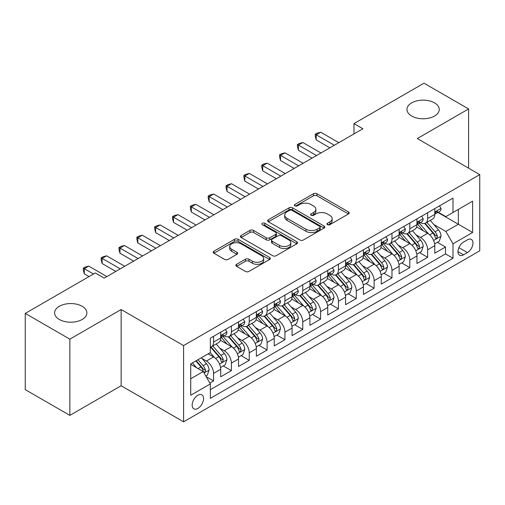 <?xml version="1.0" encoding="UTF-8"?>
<svg xmlns="http://www.w3.org/2000/svg" width="505" height="505" viewBox="0 0 505 505"><rect width="100%" height="100%" fill="white"/><g stroke="black" fill="none" stroke-linecap="round" stroke-linejoin="round"><path stroke-width="0.76" d="M327.436 224.693A1.736 1.004 0 0 0 329.891 224.693L348.494 213.95A2.474 1.433 0 0 0 349.22 212.94A2.474 1.433 0 0 0 348.494 211.93L316.976 193.731A2.474 1.433 0 0 0 313.472 193.731L294.863 204.475A1.736 1.004 0 0 0 294.358 205.181A1.736 1.004 0 0 0 294.863 205.889A1.736 1.004 0 0 0 297.319 205.889L299.724 204.5A7.922 4.577 0 0 1 310.935 204.5L313.561 206.015A7.922 4.577 0 0 1 315.884 209.247A7.922 4.577 0 0 1 313.561 212.485L311.149 213.874A1.736 1.004 0 0 0 310.644 214.581A1.736 1.004 0 0 0 311.149 215.288A1.736 1.004 0 0 0 313.605 215.288L316.01 213.899A7.922 4.577 0 0 1 327.221 213.899L329.847 215.414A7.922 4.577 0 0 1 332.17 218.652A7.922 4.577 0 0 1 329.847 221.884L327.436 223.279A1.736 1.004 0 0 0 326.931 223.986A1.736 1.004 0 0 0 327.436 224.693L327.436 223.279M82.163 306.295A16.147 9.324 0 0 0 64.564 304.275A16.147 9.324 0 0 0 54.597 312.885A16.147 9.324 0 0 0 59.325 319.476A16.147 9.324 0 0 0 76.924 321.502A16.147 9.324 0 0 0 86.892 312.885A16.147 9.324 0 0 0 82.163 306.295M434.521 102.862A16.147 9.324 0 0 0 416.928 100.842A16.147 9.324 0 0 0 406.954 109.452A16.147 9.324 0 0 0 411.689 116.043A16.147 9.324 0 0 0 429.282 118.063A16.147 9.324 0 0 0 439.255 109.452A16.147 9.324 0 0 0 434.521 102.862M197.859 408.425A8.074 4.659 120 0 0 203.136 401.311A8.074 4.659 120 0 0 201.899 394.841A8.074 4.659 120 0 0 197.859 395.238A8.074 4.659 120 0 0 192.588 402.352A8.074 4.659 120 0 0 193.825 408.823A8.074 4.659 120 0 0 197.859 408.425M236.593 264.298A2.474 1.433 0 0 0 235.867 265.314A2.474 1.433 0 0 0 236.593 266.324L245.436 271.431A2.474 1.433 0 0 0 248.94 271.431L269.607 259.501A2.474 1.433 0 0 0 270.327 258.484A2.474 1.433 0 0 0 269.607 257.474L238.082 239.275A2.474 1.433 0 0 0 234.579 239.275L213.918 251.206A2.474 1.433 0 0 0 213.192 252.216A2.474 1.433 0 0 0 213.918 253.232L224.599 259.4A2.474 1.433 0 0 0 228.102 259.4L236.946 254.293A2.474 1.433 0 0 0 237.672 253.283A2.474 1.433 0 0 0 236.946 252.266L231.643 249.211A6.622 3.825 0 0 1 229.706 246.503A6.622 3.825 0 0 1 233.796 242.974A6.622 3.825 0 0 1 241.018 243.801L261.767 255.782A6.622 3.825 0 0 1 263.705 258.484A6.622 3.825 0 0 1 259.62 262.019A6.622 3.825 0 0 1 252.399 261.192L248.94 259.198A2.474 1.433 0 0 0 245.436 259.198L236.593 264.298L236.593 266.324M121.143 309.54L69.854 339.152L25.25 313.403L25.25 389.626L69.854 415.375L121.143 385.763L183.586 421.814L183.586 345.59L121.143 309.54L121.143 385.763M468.602 168.165L468.602 108.935L417.307 138.553L479.75 174.604L183.586 345.59M468.602 108.935L423.998 83.186L353.973 123.618L353.973 133.913M25.25 313.403L95.275 272.971L104.194 278.122L362.893 128.769L353.973 123.618M299.901 239.982A2.474 1.433 0 0 0 303.404 239.982L324.065 228.052A2.474 1.433 0 0 0 324.791 227.042A2.474 1.433 0 0 0 324.065 226.032L292.546 207.833A2.474 1.433 0 0 0 289.043 207.833L268.376 219.763A2.474 1.433 0 0 0 267.65 220.773A2.474 1.433 0 0 0 268.376 221.783L299.901 239.982M263.029 225.066A1.736 1.004 0 0 1 264.79 225.312L264.79 223.254L296.833 241.756A2.474 1.433 0 0 1 297.559 242.766A2.474 1.433 0 0 1 296.833 243.776L276.172 255.707A2.474 1.433 0 0 1 272.668 255.707L241.144 237.508L241.144 235.488A2.474 1.433 0 0 0 240.424 236.498A2.474 1.433 0 0 0 241.144 237.508M241.144 235.488L249.988 230.381A2.474 1.433 0 0 1 253.491 230.381L266.274 237.76A2.474 1.433 0 0 0 269.777 237.76L275.648 234.37A2.474 1.433 0 0 0 276.374 233.361A2.474 1.433 0 0 0 275.648 232.35L262.335 224.668A1.736 1.004 0 0 1 261.83 223.961A1.736 1.004 0 0 1 262.897 223.033A1.736 1.004 0 0 1 264.79 223.254M209.859 383.055L213.564 380.922L206.16 376.648M201.943 358.455L206.425 361.043A10.094 5.826 60 0 1 213.564 373.403L220.698 369.281L220.698 376.799L231.404 370.62L223.286 365.936M219.789 348.153L224.264 350.741A10.094 5.826 60 0 1 231.404 363.101L238.537 358.979L238.537 366.497L249.243 360.317L241.125 355.634M237.628 337.851L242.11 340.439A10.094 5.826 60 0 1 249.243 352.799L256.382 348.677L256.382 356.202L267.088 350.022L258.97 345.332M255.467 327.556L259.949 330.137A10.094 5.826 60 0 1 267.088 342.497L274.221 338.382L274.221 345.9L284.927 339.72L276.809 335.03M273.312 317.254L277.788 319.842A10.094 5.826 60 0 1 284.927 332.202L292.06 328.08L292.06 335.598L302.766 329.418L294.649 324.734M291.151 306.952L295.633 309.54A10.094 5.826 60 0 1 302.766 321.9L309.906 317.778L309.906 325.296L320.606 319.116L312.488 314.432M308.991 296.65L313.472 299.238A10.094 5.826 60 0 1 320.606 311.598L327.745 307.476L327.745 315L338.451 308.82L330.333 304.13M326.836 286.354L331.312 288.936A10.094 5.826 60 0 1 338.451 301.296L345.584 297.18L345.584 304.698L356.29 298.518L348.172 293.828M344.675 276.052L349.151 278.64A10.094 5.826 60 0 1 356.29 291L363.43 286.878L363.43 294.396L374.129 288.216L366.011 283.532M362.514 265.75L366.996 268.338A10.094 5.826 60 0 1 374.129 280.698L381.269 276.576L381.269 284.094L391.975 277.914L383.857 273.23M380.353 255.448L384.835 258.036A10.094 5.826 60 0 1 391.975 270.396L399.108 266.28L399.108 273.798L409.814 267.618L401.696 262.928M398.199 245.152L402.674 247.734A10.094 5.826 60 0 1 409.814 260.094L416.947 255.978L416.947 263.496L427.653 257.316L427.653 249.798A10.094 5.826 -120 0 0 420.52 237.438L416.038 234.85M419.535 252.626L427.653 257.316M220.698 369.281A10.094 5.826 -120 0 0 213.564 356.921L208.211 353.828M238.537 358.979A10.094 5.826 -120 0 0 231.404 346.619L220.369 340.25M256.382 348.677A10.094 5.826 -120 0 0 249.243 336.317L238.208 329.948M274.221 338.382A10.094 5.826 -120 0 0 267.088 326.022L256.054 319.652M292.06 328.08A10.094 5.826 -120 0 0 284.927 315.72L273.893 309.35M309.906 317.778A10.094 5.826 -120 0 0 302.766 305.418L291.732 299.048M327.745 307.476A10.094 5.826 -120 0 0 320.606 295.116L309.578 288.746M345.584 297.18A10.094 5.826 -120 0 0 338.451 284.82L327.417 278.451M363.43 286.878A10.094 5.826 -120 0 0 356.29 274.518L345.256 268.149M381.269 276.576A10.094 5.826 -120 0 0 374.129 264.216L363.095 257.847M399.108 266.28A10.094 5.826 -120 0 0 391.975 253.914L380.94 247.545M416.947 255.978A10.094 5.826 -120 0 0 409.814 243.618L398.78 237.249M467.441 239.806L463.514 242.072A7.821 4.513 120 0 0 458.407 248.965A7.821 4.513 120 0 0 459.607 255.233A7.821 4.513 120 0 0 463.514 254.842L467.441 252.576A7.821 4.513 120 0 0 472.547 245.682A7.821 4.513 120 0 0 471.348 239.42A7.821 4.513 120 0 0 467.441 239.806M183.586 421.814L479.75 250.827L479.75 174.604M190.726 378.756L203.212 371.547L210.351 383.907L210.351 398.331L452.991 258.244L452.991 243.82L445.852 231.46L433.877 224.548M210.351 383.907L190.726 395.238L190.726 363.922L210.351 352.591L210.351 338.173L452.991 198.086L452.991 212.51L472.611 201.179L472.611 232.489L452.991 243.82M224.176 335.857L224.264 335.907A10.094 5.826 60 0 0 229.314 336.406L236.447 332.29A10.094 5.826 -120 0 0 238.537 327.669L238.537 321.9M242.015 325.555L242.11 325.605A10.094 5.826 60 0 0 247.153 326.11L254.293 321.988A10.094 5.826 -120 0 0 256.382 317.367L256.382 311.598M259.854 315.253L259.949 315.309A10.094 5.826 60 0 0 264.992 315.808L272.132 311.686A10.094 5.826 -120 0 0 274.221 307.065L274.221 301.296M277.693 304.951L277.788 305.007A10.094 5.826 60 0 0 282.838 305.506L289.971 301.384A10.094 5.826 -120 0 0 292.06 296.763L292.06 291M295.539 294.655L295.633 294.705A10.094 5.826 60 0 0 300.677 295.204L307.81 291.088A10.094 5.826 -120 0 0 309.906 286.468L309.906 280.698M313.378 284.353L313.472 284.403A10.094 5.826 60 0 0 318.516 284.908L325.656 280.786A10.094 5.826 -120 0 0 327.745 276.166L327.745 270.396M331.217 274.051L331.312 274.108A10.094 5.826 60 0 0 336.362 274.606L343.495 270.484A10.094 5.826 -120 0 0 345.584 265.864L345.584 260.094M349.062 263.749L349.151 263.806A10.094 5.826 60 0 0 354.201 264.304L361.334 260.182A10.094 5.826 -120 0 0 363.43 255.562L363.43 249.798M366.901 253.453L366.996 253.504A10.094 5.826 60 0 0 372.04 254.002L379.179 249.887A10.094 5.826 -120 0 0 381.269 245.266L381.269 239.496M384.741 243.151L384.835 243.202A10.094 5.826 60 0 0 389.879 243.707L397.018 239.585A10.094 5.826 -120 0 0 399.108 234.964L399.108 229.194M402.586 232.849L402.674 232.906A10.094 5.826 60 0 0 407.724 233.405L414.858 229.283A10.094 5.826 -120 0 0 416.947 224.662L416.947 218.892M210.351 389.677L445.498 253.914L445.498 247.014L434.792 253.194L434.792 245.676A10.094 5.826 -120 0 0 427.653 233.316L416.619 226.947M420.425 222.547L420.52 222.604A10.094 5.826 -120 0 0 425.563 223.103A10.094 5.826 -120 0 0 427.653 218.482L427.653 212.712M425.563 223.103L432.703 218.981A10.094 5.826 -120 0 0 434.792 214.36L434.792 208.597M213.564 336.317L213.564 342.087A10.094 5.826 60 0 1 211.469 346.708A10.094 5.826 60 0 1 210.351 347.118M211.469 346.708L218.608 342.586A10.094 5.826 -120 0 0 220.698 337.965L220.698 332.202M231.404 326.022L231.404 331.785A10.094 5.826 60 0 1 229.314 336.406M249.243 315.72L249.243 321.489A10.094 5.826 60 0 1 247.153 326.11M267.088 305.418L267.088 311.187A10.094 5.826 60 0 1 264.992 315.808M284.927 295.116L284.927 300.885A10.094 5.826 60 0 1 282.838 305.506M302.766 284.82L302.766 290.583A10.094 5.826 60 0 1 300.677 295.204M320.606 274.518L320.606 280.288A10.094 5.826 60 0 1 318.516 284.908M338.451 264.216L338.451 269.986A10.094 5.826 60 0 1 336.362 274.606M356.29 253.914L356.29 259.684A10.094 5.826 60 0 1 354.201 264.304M374.129 243.618L374.129 249.382A10.094 5.826 60 0 1 372.04 254.002M391.975 233.316L391.975 239.086A10.094 5.826 60 0 1 389.879 243.707M409.814 223.014L409.814 228.784A10.094 5.826 60 0 1 407.724 233.405M409.814 260.094L409.814 267.618M391.975 270.396L391.975 277.914M374.129 280.698L374.129 288.216M356.29 291L356.29 298.518M338.451 301.296L338.451 308.82M320.606 311.598L320.606 319.116M302.766 321.9L302.766 329.418M284.927 332.202L284.927 339.72M267.088 342.497L267.088 350.022M249.243 352.799L249.243 360.317M231.404 363.101L231.404 370.62M213.564 373.403L213.564 380.922M203.212 371.547L190.726 364.339M445.852 231.46L458.338 224.252L458.338 209.417L472.611 201.179M437.911 212.453L472.611 232.489M438.264 212.251L445.852 216.626L452.991 212.51M69.854 339.152L69.854 415.375M437.38 242.331L445.498 247.014M445.498 253.914L452.991 258.244M328.13 224.94L329.847 223.949A7.922 4.577 0 0 0 332.17 220.71L332.17 218.652M315.884 209.247L315.884 211.311A7.922 4.577 0 0 1 313.561 214.543L311.844 215.534M348.463 213.968L316.976 195.788A2.474 1.433 0 0 0 313.472 195.788L295.558 206.128M324.033 228.071L292.546 209.891A2.474 1.433 0 0 0 289.043 209.891L268.414 221.802M319.69 227.749A1.736 1.004 0 0 0 320.195 227.042A1.736 1.004 0 0 0 319.69 226.335L292.023 210.358A1.736 1.004 0 0 0 289.567 210.358L287.029 211.829A7.922 4.577 0 0 0 284.706 215.061A7.922 4.577 0 0 0 287.029 218.299L305.942 229.219A7.922 4.577 0 0 0 317.146 229.219L319.69 227.749L319.69 229.813A1.736 1.004 0 0 0 320.195 229.106L320.195 227.042M284.706 215.061L284.706 217.125A7.922 4.577 0 0 0 287.029 220.357L287.029 218.299M319.69 229.813L317.146 231.277A7.922 4.577 0 0 1 305.942 231.277L287.029 220.357M241.182 237.527L249.988 232.439L249.988 230.381M276.374 233.361L276.374 235.425A2.474 1.433 0 0 1 275.648 236.435L269.777 239.818A2.474 1.433 0 0 1 266.274 239.818L253.491 232.439A2.474 1.433 0 0 0 249.988 232.439M264.79 225.312L296.801 243.795M279.543 245.417A6.622 3.825 0 0 0 286.764 246.251A6.622 3.825 0 0 0 290.848 242.716A6.622 3.825 0 0 0 288.911 240.008L281.601 235.791A2.474 1.433 0 0 0 278.097 235.791L272.233 239.174A2.474 1.433 0 0 0 271.507 240.184A2.474 1.433 0 0 0 272.233 241.201L279.543 245.417L279.543 247.482A6.622 3.825 0 0 0 286.764 248.309A6.622 3.825 0 0 0 290.848 244.773L290.848 242.716M271.507 240.184L271.507 242.248A2.474 1.433 0 0 0 272.233 243.258L272.233 241.201M279.543 247.482L272.233 243.258M263.705 258.484L263.705 260.548A6.622 3.825 0 0 1 259.62 264.083A6.622 3.825 0 0 1 252.399 263.25L248.94 261.255A2.474 1.433 0 0 0 245.436 261.255L236.624 266.343M229.706 246.503L229.706 248.567A6.622 3.825 0 0 0 231.643 251.269L231.643 249.211M236.908 254.312L231.643 251.269M269.569 259.519L238.082 241.339A2.474 1.433 0 0 0 234.579 241.339L213.95 253.251M434.641 243.909L439.249 241.245L441.035 236.094A6.685 3.863 -120 0 0 438.428 229.819L430.279 220.382M428.644 233.966L419.327 223.178M423.341 230.829L417.938 224.567A16.021 9.248 -120 0 0 417.439 224.012M424.654 223.463L432.899 233.013A6.685 3.863 60 0 1 435.285 237.615L435.771 238.41L436.673 238.284L437.425 236.384A6.685 3.863 -120 0 0 435.039 231.776L426.889 222.339M425.141 223.311L433.997 233.569A3.409 1.97 60 0 1 434.856 234.901L437.425 236.384M439.52 205.863L441.035 208.489A6.685 3.863 60 0 1 439.653 211.45L436.263 213.407A6.685 3.863 -120 0 0 437.425 211.866L437.286 211.273M334.348 145.244L316.237 134.791L320.7 132.215L338.805 142.669M435.013 213.722L435.039 213.722A6.685 3.863 -120 0 0 436.263 213.407M436.56 211.368L437.425 211.866C437.002 210.856 436.288 211.273 435.285 213.104A6.685 3.863 60 0 1 434.792 214.051M329.885 147.82L316.237 139.942L316.237 134.791L315.259 134.223L317.039 133.194L320.7 132.215M316.237 139.942L315.259 136.287L315.259 134.223M416.802 254.211L421.41 251.547L423.19 246.396A6.685 3.863 -120 0 0 420.589 240.121L412.44 230.684M410.805 244.268L401.488 233.48M405.502 241.125L400.093 234.869A16.021 9.248 -120 0 0 399.6 234.307M406.815 233.764L415.059 243.309A6.685 3.863 60 0 1 417.446 247.917L417.932 248.712L418.834 248.586L419.586 246.68A6.685 3.863 -120 0 0 417.199 242.078L409.05 232.641M407.301 233.613L416.158 243.864A3.409 1.97 60 0 1 417.016 245.203L419.586 246.68M398.956 264.513L403.571 261.849L405.351 256.698A6.685 3.863 -120 0 0 402.75 250.417L394.594 240.98M392.966 254.57L383.648 243.782M387.663 251.427L382.253 245.165A16.021 9.248 -120 0 0 381.761 244.609M388.97 244.066L397.22 253.611A6.685 3.863 60 0 1 399.6 258.219L400.086 259.008L400.989 258.882L401.74 256.982A6.685 3.863 -120 0 0 399.36 252.374L391.205 242.937M389.456 243.909L398.319 254.166A3.409 1.97 60 0 1 399.177 255.498L401.74 256.982M381.117 274.808L385.725 272.151L387.512 267A6.685 3.863 -120 0 0 384.905 260.719L376.755 251.282M375.12 264.866L365.803 254.084M369.818 261.729L364.414 255.467A16.021 9.248 -120 0 0 363.916 254.911M371.131 254.368L379.375 263.913A6.685 3.863 60 0 1 381.761 268.521L382.247 269.31L383.15 269.184L383.901 267.284A6.685 3.863 -120 0 0 381.515 262.676L373.365 253.239M371.617 254.211L380.473 264.469A3.409 1.97 60 0 1 381.332 265.8L383.901 267.284M363.278 285.11L367.886 282.447L369.673 277.295A6.685 3.863 -120 0 0 367.066 271.021L358.916 261.584M357.281 275.168L347.964 264.38M351.979 272.031L346.575 265.769A16.021 9.248 -120 0 0 346.077 265.213M353.292 264.664L361.536 274.215A6.685 3.863 60 0 1 363.922 278.817L364.408 279.612L365.311 279.486L366.062 277.586A6.685 3.863 -120 0 0 363.676 272.978L355.526 263.541M353.778 264.513L362.634 274.77A3.409 1.97 60 0 1 363.493 276.102L366.062 277.586M421.675 216.165L423.19 218.791A6.685 3.863 60 0 1 421.808 221.752L418.418 223.709A6.685 3.863 -120 0 0 419.586 222.168L419.44 221.575M316.502 155.546L298.398 145.093L302.855 142.517L320.965 152.971M417.174 224.018L417.199 224.018A6.685 3.863 -120 0 0 418.418 223.709M418.721 221.67L419.586 222.168C419.163 221.158 418.449 221.569 417.446 223.406A6.685 3.863 60 0 1 416.947 224.353M312.046 158.122L298.398 150.244L298.398 145.093L297.413 144.525L299.2 143.496L302.855 142.517M298.398 150.244L297.413 146.583L297.413 144.525M403.836 226.467L405.351 229.093A6.685 3.863 60 0 1 403.968 232.048L400.579 234.004A6.685 3.863 -120 0 0 401.74 232.464L401.601 231.871M298.663 165.848L280.553 155.395L285.016 152.819L303.126 163.273M399.329 234.32L399.36 234.32A6.685 3.863 -120 0 0 400.579 234.004M400.882 231.965L401.74 232.464C401.323 231.46 400.61 231.871 399.6 233.701A6.685 3.863 60 0 1 399.108 234.655M294.2 168.424L280.553 160.546L280.553 155.395L279.574 154.827L281.361 153.798L285.016 152.819M280.553 160.546L279.574 156.885L279.574 154.827M385.997 236.763L387.512 239.389A6.685 3.863 60 0 1 386.129 242.35L382.74 244.306A6.685 3.863 -120 0 0 383.901 242.766L383.762 242.173M280.824 176.15L262.714 165.691L267.177 163.115L285.281 173.575M381.49 244.622L381.515 244.622A6.685 3.863 -120 0 0 382.74 244.306M383.036 242.267L383.901 242.766C383.478 241.762 382.765 242.173 381.761 244.003A6.685 3.863 60 0 1 381.269 244.957M276.361 178.726L262.714 170.841L262.714 165.691L261.735 165.129L263.515 164.093L267.177 163.115M262.714 170.841L261.735 167.187L261.735 165.129M368.151 247.065L369.673 249.691A6.685 3.863 60 0 1 368.284 252.651L364.894 254.608A6.685 3.863 -120 0 0 366.062 253.068L365.917 252.475M262.979 186.446L244.875 175.993L249.331 173.417L267.442 183.87M363.651 254.924L363.676 254.924A6.685 3.863 -120 0 0 364.894 254.608M365.197 252.569L366.062 253.068C365.639 252.058 364.926 252.475 363.922 254.305A6.685 3.863 60 0 1 363.43 255.252M258.522 189.022L244.875 181.143L244.875 175.993L243.89 175.424L245.676 174.395L249.331 173.417M244.875 181.143L243.89 177.489L243.89 175.424M345.433 295.412L350.047 292.748L351.827 287.598A6.685 3.863 -120 0 0 349.226 281.323L341.077 271.886M339.442 285.47L330.125 274.682M334.14 282.327L328.73 276.071A16.021 9.248 -120 0 0 328.237 275.509M335.453 274.966L343.697 284.511A6.685 3.863 60 0 1 346.077 289.119L346.563 289.914L347.465 289.788L348.216 287.882A6.685 3.863 -120 0 0 345.837 283.28L337.687 273.843M335.932 274.815L344.795 285.066A3.409 1.97 60 0 1 345.654 286.404L348.216 287.882M350.312 257.367L351.827 259.993A6.685 3.863 60 0 1 350.445 262.954L347.055 264.91A6.685 3.863 -120 0 0 348.216 263.37L348.078 262.777M245.14 196.748L227.029 186.294L231.492 183.719L249.603 194.173M345.811 265.22L345.837 265.22A6.685 3.863 -120 0 0 347.055 264.91M347.358 262.871L348.216 263.37C347.8 262.36 347.087 262.77 346.077 264.601A6.685 3.863 60 0 1 345.584 265.554M240.683 199.323L227.029 191.445L227.029 186.294L226.051 185.726L227.837 184.697L231.492 183.719M227.029 191.445L226.051 187.784L226.051 185.726M327.594 305.714L332.202 303.05L333.988 297.899A6.685 3.863 -120 0 0 331.387 291.619L323.232 282.181M321.597 295.772L312.286 284.984M316.3 292.629L310.891 286.367A16.021 9.248 -120 0 0 310.392 285.811M317.607 285.268L325.851 294.813A6.685 3.863 60 0 1 328.237 299.421L328.723 300.21L329.626 300.084L330.377 298.184A6.685 3.863 -120 0 0 327.998 293.575L319.842 284.138M318.093 285.11L326.956 295.368A3.409 1.97 60 0 1 327.808 296.7L330.377 298.184M332.473 267.669L333.988 270.295A6.685 3.863 60 0 1 332.606 273.249L329.216 275.206A6.685 3.863 -120 0 0 330.377 273.666L330.238 273.072M227.3 207.05L209.19 196.596L213.653 194.021L231.757 204.475M327.966 275.522L327.998 275.522A6.685 3.863 -120 0 0 329.216 275.206M329.512 273.167L330.377 273.666C329.961 272.662 329.247 273.072 328.237 274.903A6.685 3.863 60 0 1 327.745 275.856M222.838 209.625L209.19 201.748L209.19 196.596L208.211 196.028L209.992 194.999L213.653 194.021M209.19 201.748L208.211 198.086L208.211 196.028M309.754 316.01L314.363 313.352L316.149 308.202A6.685 3.863 -120 0 0 313.542 301.921L305.392 292.483M303.757 306.068L294.44 295.286M298.455 302.931L293.051 296.669A16.021 9.248 -120 0 0 292.553 296.113M299.768 295.57L308.012 305.115A6.685 3.863 60 0 1 310.398 309.723L310.884 310.512L311.787 310.386L312.538 308.486A6.685 3.863 -120 0 0 310.152 303.877L302.003 294.44M300.254 295.412L309.111 305.67A3.409 1.97 60 0 1 309.969 307.002L312.538 308.486M314.634 277.965L316.149 280.591A6.685 3.863 60 0 1 314.76 283.551L311.37 285.508A6.685 3.863 -120 0 0 312.538 283.968L312.399 283.374M209.461 217.352L191.351 206.892L195.807 204.317L213.918 214.776M310.127 285.824L310.152 285.824A6.685 3.863 -120 0 0 311.37 285.508M311.673 283.469L312.538 283.968C312.115 282.964 311.402 283.374 310.398 285.205A6.685 3.863 60 0 1 309.906 286.158M204.998 219.927L191.351 212.043L191.351 206.892L190.366 206.33L192.152 205.295L195.807 204.317M191.351 212.043L190.366 208.388L190.366 206.33M291.915 326.312L296.523 323.648L298.303 318.497A6.685 3.863 -120 0 0 295.703 312.223L287.553 302.785M285.918 316.37L276.601 305.582M280.616 313.233L275.206 306.971A16.021 9.248 -120 0 0 274.714 306.415M281.929 305.866L290.173 315.417A6.685 3.863 60 0 1 292.553 320.018L293.039 320.814L293.948 320.688L294.699 318.788A6.685 3.863 -120 0 0 292.313 314.179L284.163 304.742M282.409 305.714L291.271 315.972A3.409 1.97 60 0 1 292.13 317.304L294.699 318.788M296.788 288.267L298.303 290.893A6.685 3.863 60 0 1 296.921 293.853L293.531 295.81A6.685 3.863 -120 0 0 294.699 294.27L294.554 293.676M191.616 227.648L173.512 217.194L177.968 214.619L196.079 225.072M292.288 296.126L292.313 296.126A6.685 3.863 -120 0 0 293.531 295.81M293.834 293.771L294.699 294.27C294.276 293.26 293.563 293.676 292.553 295.507A6.685 3.863 60 0 1 292.06 296.454M187.159 230.223L173.512 222.345L173.512 217.194L172.527 216.626L174.313 215.597L177.968 214.619M173.512 222.345L172.527 218.69L172.527 216.626M274.07 336.614L278.684 333.95L280.464 328.799A6.685 3.863 -120 0 0 277.864 322.525L269.708 313.087M268.079 326.672L258.762 315.884M262.777 323.528L257.367 317.273A16.021 9.248 -120 0 0 256.868 316.711M264.083 316.168L272.328 325.712A6.685 3.863 60 0 1 274.714 330.32L275.2 331.116L276.102 330.99L276.854 329.083A6.685 3.863 -120 0 0 274.474 324.481L266.318 315.044M264.57 316.016L273.432 326.268A3.409 1.97 60 0 1 274.291 327.606L276.854 329.083M256.231 346.916L260.839 344.252L262.625 339.101A6.685 3.863 -120 0 0 260.018 332.82L251.869 323.383M250.234 336.974L240.917 326.186M244.931 333.83L239.528 327.568A16.021 9.248 -120 0 0 239.029 327.013M246.244 326.47L254.488 336.014A6.685 3.863 60 0 1 256.875 340.623L257.361 341.412L258.263 341.285L259.014 339.385A6.685 3.863 -120 0 0 256.628 334.777L248.479 325.34M246.73 326.312L255.587 336.57A3.409 1.97 60 0 1 256.445 337.902L259.014 339.385M238.392 357.212L243 354.554L244.78 349.403A6.685 3.863 -120 0 0 242.179 343.122L234.03 333.685M232.395 347.27L223.077 336.488M227.092 344.132L221.682 337.87A16.021 9.248 -120 0 0 221.19 337.315M228.405 336.772L236.649 346.316A6.685 3.863 60 0 1 239.035 350.924L239.522 351.714L240.424 351.587L241.175 349.687A6.685 3.863 -120 0 0 238.789 345.079L230.64 335.642M228.891 336.614L237.748 346.872A3.409 1.97 60 0 1 238.606 348.204L241.175 349.687M220.546 367.514L225.161 364.85L226.941 359.699A6.685 3.863 -120 0 0 224.34 353.424L216.184 343.987M214.556 357.572L210.288 352.629M209.253 354.434L208.559 353.626M210.56 347.068L218.81 356.618A6.685 3.863 60 0 1 221.19 361.22L221.676 362.016L222.579 361.889L223.33 359.989A6.685 3.863 -120 0 0 220.95 355.381L212.794 345.944M211.046 346.916L219.909 357.174A3.409 1.97 60 0 1 220.767 358.506L223.33 359.989M278.949 298.569L280.464 301.195A6.685 3.863 60 0 1 279.082 304.155L275.692 306.112A6.685 3.863 -120 0 0 276.854 304.572L276.715 303.978M173.777 237.95L155.666 227.496L160.129 224.921L178.233 235.374M274.442 306.421L274.474 306.421A6.685 3.863 -120 0 0 275.692 306.112M275.995 304.073L276.854 304.572C276.437 303.562 275.724 303.972 274.714 305.803A6.685 3.863 60 0 1 274.221 306.756M169.314 240.525L155.666 232.647L155.666 227.496L154.688 226.928L156.468 225.899L160.129 224.921M155.666 232.647L154.688 228.986L154.688 226.928M261.11 308.871L262.625 311.497A6.685 3.863 60 0 1 261.243 314.451L257.853 316.408A6.685 3.863 -120 0 0 259.014 314.868L258.876 314.274M155.938 248.252L137.827 237.798L142.29 235.223L160.394 245.676M256.603 316.723L256.628 316.723A6.685 3.863 -120 0 0 257.853 316.408M258.15 314.369L259.014 314.868C258.592 313.864 257.878 314.274 256.875 316.105A6.685 3.863 60 0 1 256.382 317.058M151.475 250.827L137.827 242.949L137.827 237.798L136.849 237.23L138.629 236.201L142.29 235.223M137.827 242.949L136.849 239.288L136.849 237.23M243.265 319.166L244.78 321.792A6.685 3.863 60 0 1 243.397 324.753L240.008 326.71A6.685 3.863 -120 0 0 241.175 325.169L241.03 324.576M138.092 258.554L119.988 248.094L124.445 245.518L142.555 255.978M238.764 327.025L238.789 327.025A6.685 3.863 -120 0 0 240.008 326.71M240.311 324.671L241.175 325.169C240.752 324.166 240.039 324.576 239.035 326.407A6.685 3.863 60 0 1 238.537 327.36M133.636 261.129L119.988 253.245L119.988 248.094L119.003 247.532L120.79 246.497L124.445 245.518M119.988 253.245L119.003 249.59L119.003 247.532M225.426 329.468L226.941 332.094A6.685 3.863 60 0 1 225.558 335.055L222.168 337.012A6.685 3.863 -120 0 0 223.33 335.472L223.191 334.878M120.253 268.849L102.143 258.396L106.605 255.82L124.716 266.274M220.919 337.327L220.95 337.327A6.685 3.863 -120 0 0 222.168 337.012M222.471 334.973L223.33 335.472C222.913 334.462 222.2 334.878 221.19 336.709A6.685 3.863 60 0 1 220.698 337.656M115.79 271.425L102.143 263.547L102.143 258.396L101.164 257.828L102.951 256.799L106.605 255.82M102.143 263.547L101.164 259.892L101.164 257.828M205.8 376.029L207.315 375.152L209.102 370.001A6.685 3.863 -120 0 0 206.494 363.726L201.362 357.78M196.578 367.716L192.443 362.931M191.408 364.73L190.726 363.941M195.833 360.974L200.965 366.914A6.685 3.863 60 0 1 203.351 371.522L203.837 372.318L204.74 372.191L205.491 370.285A6.685 3.863 -120 0 0 203.105 365.683L197.973 359.737M196.249 360.734L202.063 367.47A3.409 1.97 60 0 1 202.922 368.808L205.491 370.285M93.494 274L84.303 268.698L88.766 266.122L106.871 276.576M89.031 276.576L84.303 273.849L84.303 268.698L83.325 268.13L85.105 267.101L88.766 266.122M84.303 273.849L83.325 270.188L83.325 268.13M206.425 361.043L213.564 356.921M224.264 350.741L231.404 346.619M242.11 340.439L249.243 336.317M259.949 330.137L267.088 326.022M277.788 319.842L284.927 315.72M295.633 309.54L302.766 305.418M313.472 299.238L320.606 295.116M331.312 288.936L338.451 284.82M349.151 278.64L356.29 274.518M366.996 268.338L374.129 264.216M384.835 258.036L391.975 253.914M402.674 247.734L409.814 243.618M420.52 237.438L427.653 233.316M427.653 218.482L434.792 214.36M213.564 342.087L220.698 337.965M231.404 331.785L238.537 327.669M249.243 321.489L256.382 317.367M267.088 311.187L274.221 307.065M284.927 300.885L292.06 296.763M302.766 290.583L309.906 286.468M320.606 280.288L327.745 276.166M338.451 269.986L345.584 265.864M356.29 259.684L363.43 255.562M374.129 249.382L381.269 245.266M391.975 239.086L399.108 234.964M409.814 228.784L416.947 224.662M427.653 249.798L434.792 245.676M458.887 247.639L467.441 252.576M457.984 251.648L463.514 254.842M329.847 223.949L329.847 221.884M311.149 215.288L311.149 213.874M313.561 214.543L313.561 212.485M294.863 205.889L294.863 204.475M313.472 195.788L313.472 193.731M316.976 195.788L316.976 193.731M348.494 213.95L348.494 211.93M268.376 221.783L268.376 219.763M289.043 209.891L289.043 207.833M292.546 209.891L292.546 207.833M324.065 228.052L324.065 226.032M305.942 231.277L305.942 229.219M317.146 231.277L317.146 229.219M253.491 232.439L253.491 230.381M266.274 239.818L266.274 237.76M269.777 239.818L269.777 237.76M275.648 236.435L275.648 234.37M296.833 243.776L296.833 241.756M245.436 261.255L245.436 259.198M248.94 261.255L248.94 259.198M252.399 263.25L252.399 261.192M236.946 254.293L236.946 252.266M213.918 253.232L213.918 251.206M234.579 241.339L234.579 239.275M238.082 241.339L238.082 239.275M269.607 259.501L269.607 257.474M433.618 240.481L440.991 236.226M435.039 231.776L438.428 229.819M429.711 234.85L432.899 233.013M440.991 208.413L434.792 211.993M415.779 250.783L423.152 246.528M417.199 242.078L420.589 240.121M411.872 245.152L415.059 243.309M397.94 261.079L405.307 256.824M399.36 252.374L402.75 250.417M394.026 255.454L397.22 253.611M380.101 271.381L387.468 267.126M381.515 262.676L384.905 260.719M376.187 265.756L379.375 263.913M362.255 281.683L369.628 277.428M363.676 272.978L367.066 271.021M358.348 276.052L361.536 274.215M423.152 218.715L416.947 222.295M405.307 229.018L399.108 232.597M387.468 239.313L381.269 242.892M369.628 249.615L363.43 253.194M344.416 291.985L351.783 287.73M345.837 283.28L349.226 281.323M340.509 286.354L343.697 284.511M351.783 259.917L345.584 263.496M326.577 302.28L333.944 298.026M327.998 293.575L331.387 291.619M322.663 296.656L325.851 294.813M333.944 270.219L327.745 273.798M308.732 312.582L316.105 308.328M310.152 303.877L313.542 301.921M304.824 306.958L308.012 305.115M316.105 280.515L309.906 284.094M290.893 322.884L298.259 318.63M292.313 314.179L295.703 312.223M286.985 317.254L290.173 315.417M298.259 290.817L292.06 294.396M273.053 333.186L280.42 328.932M274.474 324.481L277.864 322.525M269.14 327.556L272.328 325.712M255.208 343.482L262.581 339.227M256.628 334.777L260.018 332.82M251.301 337.858L254.488 336.014M237.369 353.784L244.742 349.529M238.789 345.079L242.179 343.122M233.461 348.16L236.649 346.316M219.53 364.086L226.897 359.831M220.95 355.381L224.34 353.424M215.616 358.455L218.81 356.618M280.42 301.119L274.221 304.698M262.581 311.421L256.382 315M244.742 321.717L238.537 325.296M226.897 332.019L220.698 335.598M204.064 373.012L209.057 370.133M203.105 365.683L206.494 363.726M198.08 368.581L200.965 366.914"/></g></svg>
